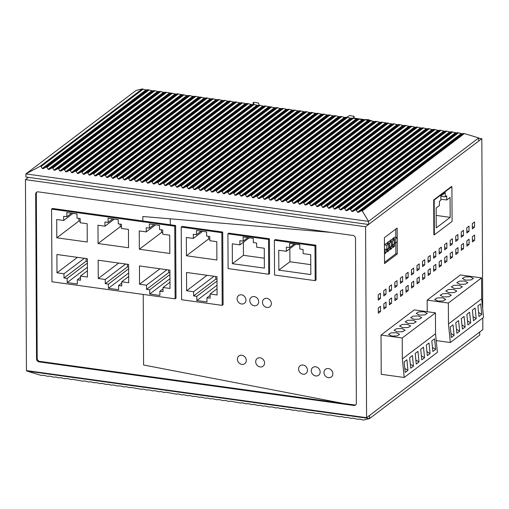 <?xml version="1.0" encoding="UTF-8"?>
<svg xmlns="http://www.w3.org/2000/svg" width="509" height="509" viewBox="0 0 509 509"><rect width="100%" height="100%" fill="white"/><g stroke="black" fill="none" stroke-linecap="round" stroke-linejoin="round"><path stroke-width="0.76" d="M451.903 186.625L451.394 186.555L433.687 199.973L433.865 234.764L434.374 234.834L452.087 221.415L451.903 186.625L434.19 200.043L434.374 234.834M378.225 294.908L378.251 300.138L380.465 298.465L380.439 293.229L378.225 294.908M378.244 298.153L380.465 298.465M378.295 307.99L378.321 313.22L380.535 311.54L380.509 306.31L378.295 307.99M378.308 311.234L380.535 311.54M383.856 309.027L386.07 307.347L386.045 302.117L383.831 303.797L383.856 309.027M383.843 307.042L386.07 307.347M385.975 289.036L383.761 290.715L383.786 295.945L386 294.272L385.975 289.036M383.773 293.96L386 294.272M389.321 291.752L391.536 290.079L391.51 284.843L389.296 286.522L389.321 291.752M389.309 289.767L391.536 290.079M389.366 299.597L389.391 304.834L391.606 303.154L391.574 297.924L389.366 299.597M389.379 302.849L391.606 303.154M394.927 300.641L397.141 298.961L397.109 293.731L394.895 295.405L394.927 300.641M394.914 298.656L397.141 298.961M394.857 287.56L397.071 285.88L397.045 280.65L394.831 282.33L394.857 287.56M394.844 285.574L397.071 285.88M400.462 296.448L402.676 294.768L402.644 289.538L400.43 291.212L400.462 296.448M400.449 294.457L402.676 294.768M400.367 278.137L400.392 283.367L402.606 281.687L402.581 276.457L400.367 278.137M400.379 281.382L402.606 281.687M405.928 279.174L408.142 277.494L408.11 272.264L405.902 273.944L405.928 279.174M405.915 277.189L408.142 277.494M405.997 292.249L408.212 290.575L408.18 285.345L405.966 287.019L405.997 292.249M405.985 290.264L408.212 290.575M411.533 288.056L413.741 286.382L413.715 281.153L411.501 282.826L411.533 288.056M411.52 286.071L413.741 286.382M411.463 274.981L413.677 273.301L413.645 268.071L411.431 269.751L411.463 274.981M411.45 272.996L413.677 273.301M417.062 283.863L419.276 282.19L419.251 276.953L417.036 278.633L417.062 283.863M417.056 281.878L419.276 282.19M416.998 270.788L419.212 269.108L419.181 263.878L416.966 265.558L416.998 270.788M416.986 268.803L419.212 269.108M422.534 266.595L424.748 264.915L424.716 259.685L422.502 261.359L422.534 266.595M422.521 264.61L424.748 264.915M422.597 279.67L424.811 277.997L424.786 272.76L422.572 274.44L422.597 279.67M422.591 277.685L424.811 277.997M428.133 275.477L430.347 273.797L430.321 268.567L428.107 270.247L428.133 275.477M428.126 273.492L430.347 273.797M428.069 262.402L430.277 260.723L430.251 255.493L428.037 257.166L428.069 262.402M428.056 260.417L430.277 260.723M433.668 271.284L435.882 269.605L435.857 264.375L433.643 266.054L433.668 271.284M433.662 269.299L435.882 269.605M433.598 258.209L435.812 256.53L435.787 251.3L433.573 252.973L433.598 258.209M433.592 256.218L435.812 256.53M439.203 267.091L441.418 265.412L441.392 260.182L439.178 261.861L439.203 267.091M439.197 265.106L441.418 265.412M441.322 247.107L439.108 248.78L439.133 254.01L441.348 252.337L441.322 247.107M439.127 252.025L441.348 252.337M446.857 242.914L444.643 244.587L444.669 249.817L446.883 248.144L446.857 242.914M444.662 247.832L446.883 248.144M444.739 262.899L446.953 261.219L446.927 255.989L444.713 257.669L444.739 262.899M444.726 260.913L446.953 261.219M450.249 253.476L450.274 258.706L452.488 257.026L452.463 251.796L450.249 253.476M450.261 256.721L452.488 257.026M450.179 240.394L450.204 245.624L452.418 243.951L452.393 238.715L450.179 240.394M450.198 243.639L452.418 243.951M457.928 234.522L455.714 236.201L455.74 241.431L457.954 239.758L457.928 234.522M455.733 239.446L457.954 239.758M455.809 254.513L458.024 252.833L457.998 247.603L455.784 249.283L455.809 254.513M455.797 252.528L458.024 252.833M461.345 250.32L463.559 248.64L463.534 243.41L461.319 245.083L461.345 250.32M461.332 248.335L463.559 248.64M463.464 230.329L461.249 232.009L461.275 237.239L463.489 235.559L463.464 230.329M461.262 235.253L463.489 235.559M466.81 233.046L469.024 231.366L468.999 226.136L466.785 227.816L466.81 233.046M466.798 231.061L469.024 231.366M466.88 246.127L469.094 244.447L469.063 239.217L466.848 240.891L466.88 246.127M466.868 244.142L469.094 244.447M472.416 241.928L474.63 240.254L474.598 235.024L472.384 236.698L472.416 241.928M472.403 239.943L474.63 240.254M472.346 228.853L474.56 227.173L474.534 221.943L472.32 223.623L472.346 228.853M472.333 226.868L474.56 227.173M381.133 355.995L381.196 368.179M397.294 253.94L397.154 228.045L384.403 237.703L384.537 263.598L397.294 253.94L395.868 253.743L395.811 242.666M482.71 309.065L481.819 138.69L478.708 138.257M482.761 317.966L482.818 329.635L366.588 417.698L365.589 226.753L25.45 179.632L28.44 177.367M366.588 417.698L26.449 370.577L25.45 179.632M481.819 138.69L365.589 226.753M37.202 358.4L36.533 358.902L35.675 194.12L36.336 193.617L37.202 358.4A2.768 2.399 -127.1 0 0 39.753 361.371L342.901 403.363L143.595 365.004L143.226 294.425L143.595 365.004L342.901 403.363L354.506 404.973A2.768 2.399 -127.1 0 0 355.804 404.782M354.506 404.973L353.838 405.476A2.768 2.399 -127.1 0 0 355.498 405.069A2.768 2.399 -127.1 0 0 356.364 403.211L355.505 238.422A2.768 2.399 -127.1 0 0 352.947 235.457L38.194 191.855A2.768 2.399 -127.1 0 0 36.54 192.262A2.768 2.399 -127.1 0 0 35.675 194.12M353.838 405.476L39.085 361.874L39.753 361.371M36.533 358.902A2.768 2.399 -127.1 0 0 39.085 361.874M36.896 192.046A2.768 2.399 -127.1 0 0 36.336 193.617M170.299 224.768L170.267 218.825L330.984 232.416L142.819 216.503L142.844 220.97L175.63 225.512L176.012 298.172L175.121 298.847L51.963 281.782L51.587 209.116L52.472 208.448L170.299 224.768M368.573 224.488L368.561 221.377L25.883 173.906L25.902 177.017L368.573 224.488L478.721 141.038L478.702 137.926L464.393 133.562L462.28 133.74L457.534 132.62L456.446 132.932L451.699 131.812L449.562 131.977L446.902 131.144L444.764 131.316L441.068 130.336L437.886 130.361L434.183 129.381L432.046 129.553L428.343 128.573L427.255 128.885L422.508 127.765L421.414 128.077L416.667 126.957L415.573 127.269L410.827 126.149L409.739 126.461L404.992 125.341L403.898 125.653L399.151 124.533L397.014 124.699L394.36 123.865L392.223 124.037L381.635 122.103L380.547 122.415L375.801 121.295L374.707 121.606L364.126 119.679L363.032 119.99L358.285 118.871L357.191 119.182L352.444 118.063L351.356 118.374L346.61 117.255L344.472 117.42L341.813 116.586L338.638 116.612L335.978 115.778L332.797 115.804L329.094 114.824L328.006 115.136L323.26 114.016L322.165 114.328L317.419 113.208L316.324 113.52L311.578 112.4L310.49 112.712L305.744 111.592L304.649 111.904L299.903 110.784L297.765 110.949L295.112 110.116L292.974 110.288L289.271 109.308L287.133 109.473L283.437 108.5L280.255 108.525L276.552 107.545L275.458 107.857L264.877 105.929L263.783 106.241L259.036 105.121L257.942 105.433L253.196 104.313L252.108 104.625L247.361 103.505L245.223 103.671L242.564 102.837L239.383 102.863L236.73 102.029L233.548 102.055L229.845 101.075L227.708 101.246L225.054 100.413L222.917 100.578L218.17 99.459L217.076 99.77L212.329 98.651L211.241 98.962L206.495 97.843L205.401 98.154L194.82 96.226L193.725 96.538L188.979 95.418L187.885 95.73L177.304 93.796L176.209 94.108L165.629 92.18L164.534 92.492L159.788 91.372L158.693 91.684L153.947 90.564L152.859 90.876L148.113 89.756L145.975 89.921L142.266 88.935L136.03 90.456L25.883 173.906L40.135 166.316L41.146 166.475L42.26 168.498L43.303 168.644L45.95 167.156L46.993 167.302L48.094 169.306L49.138 169.452L51.784 167.964L153.947 90.564M51.784 167.964L52.828 168.11L53.935 170.121L54.978 170.261L57.625 168.778L58.669 168.918L59.769 170.929L60.819 171.069L63.46 169.586L64.503 169.726L65.61 171.737L66.654 171.883L69.3 170.394L70.344 170.534L71.451 172.545L72.494 172.691L75.135 171.202L76.185 171.348L77.285 173.353L78.329 173.499L80.976 172.01L82.019 172.157L83.126 174.161L84.17 174.307L86.816 172.818L87.86 172.965L88.96 174.969L90.01 175.115L92.651 173.626L93.694 173.773L94.801 175.777L95.845 175.923L98.492 174.434L99.535 174.581L100.642 176.585L101.685 176.731L104.326 175.242L105.376 175.389L106.476 177.399L107.52 177.539L110.167 176.057L111.21 176.197L112.317 178.207L113.361 178.347L116.007 176.865L117.051 177.005L118.152 179.015L119.195 179.162L121.842 177.673L122.885 177.819L123.992 179.823L125.036 179.97L127.683 178.481L128.726 178.627L129.827 180.631L130.877 180.778L133.517 179.289L134.567 179.435L135.668 181.439L136.711 181.586L139.358 180.097L140.401 180.243L141.508 182.247L142.552 182.394L145.199 180.905L146.242 181.051L147.343 183.055L148.386 183.202L151.033 181.713L152.076 181.859L153.184 183.87L154.227 184.01L156.874 182.521L157.917 182.667L159.018 184.678L160.068 184.818L162.708 183.335L163.758 183.475L164.859 185.486L165.902 185.632L168.549 184.143L169.592 184.283L170.7 186.294L171.743 186.44L174.39 184.952L175.433 185.098L176.534 187.102L177.577 187.248L180.224 185.76L181.268 185.906L182.375 187.91L183.418 188.056L186.065 186.568L187.108 186.714L188.209 188.718L189.259 188.864L191.899 187.376L192.943 187.522L194.05 189.526L195.093 189.672L197.74 188.184L198.784 188.33L199.891 190.334L200.934 190.481L203.575 188.992L204.624 189.138L205.725 191.149L206.769 191.289L209.415 189.806L210.459 189.946L211.566 191.957L212.609 192.097L215.256 190.614L216.3 190.754L217.4 192.765L218.45 192.911L221.091 191.422L222.134 191.562L223.241 193.573L224.284 193.719L226.931 192.23L227.975 192.377L229.082 194.381L230.125 194.527L232.766 193.038L233.816 193.185L234.916 195.189L235.96 195.335L238.606 193.846L239.65 193.993L240.757 195.997L241.8 196.143L244.447 194.654L245.491 194.801L246.591 196.805L247.635 196.951L250.282 195.462L251.325 195.609L252.432 197.613L253.476 197.759L256.122 196.27L257.166 196.417L258.267 198.427L259.316 198.567L261.957 197.085L263.007 197.225L264.107 199.235L265.151 199.375L267.798 197.893L268.841 198.033L269.948 200.043L270.992 200.19L273.638 198.701L274.682 198.847L275.783 200.851L276.826 200.998L279.473 199.509L280.516 199.655L281.623 201.659L282.667 201.806L285.314 200.317L286.357 200.463L287.458 202.467L288.508 202.614L291.148 201.125L292.198 201.271L293.299 203.276L294.342 203.422L296.989 201.933L298.032 202.079L299.139 204.084L300.183 204.23L302.823 202.741L303.873 202.887L304.974 204.898L306.017 205.038L308.664 203.549L309.707 203.695L310.814 205.706L311.858 205.846L314.505 204.363L315.548 204.503L316.649 206.514L317.699 206.66L320.339 205.172L321.383 205.312L322.49 207.322L323.533 207.468L326.18 205.98L327.223 206.126L328.33 208.13L329.374 208.276L332.014 206.788L333.064 206.934L334.165 208.938L335.208 209.084L337.855 207.596L338.899 207.742L340.006 209.746L341.049 209.893L343.696 208.404L344.739 208.55L345.84 210.554L346.89 210.701L349.53 209.212L350.574 209.358L351.681 211.362L352.724 211.509L355.371 210.02L356.415 210.166L357.515 212.177L358.565 212.317L361.231 210.821L362.262 210.942L368.561 221.377L478.702 137.926M26.92 371.074L369.591 418.544L363.356 420.065L359.647 419.079L357.509 419.244L352.762 418.124L351.668 418.436L346.922 417.316L345.834 417.628L341.087 416.508L339.993 416.82L329.412 414.892L328.318 415.204L317.737 413.27L316.643 413.582L311.896 412.462L310.802 412.774L300.221 410.846L299.127 411.157L294.38 410.038L293.292 410.349L288.546 409.23L287.451 409.541L282.705 408.422L280.567 408.587L277.914 407.754L275.776 407.925L272.073 406.945L268.892 406.971L265.189 405.991L263.051 406.163L260.398 405.329L258.26 405.495L253.514 404.375L252.419 404.687L247.673 403.567L246.585 403.879L241.839 402.759L240.744 403.071L230.163 401.143L229.069 401.455L225.366 400.475L223.228 400.64L219.532 399.667L216.35 399.692L212.647 398.712L210.51 398.884L207.857 398.051L205.719 398.216L200.972 397.096L199.878 397.408L195.132 396.288L194.044 396.6L189.297 395.48L188.203 395.792L183.456 394.672L182.362 394.984L177.616 393.864L176.528 394.176L165.94 392.242L163.803 392.414L161.149 391.58L159.012 391.745L154.265 390.626L153.171 390.937L148.424 389.818L147.336 390.129L142.59 389.01L141.496 389.321L130.915 387.394L129.82 387.705L126.117 386.725L123.98 386.897L120.283 385.917L117.102 385.943L113.399 384.963L111.261 385.135L108.602 384.301L106.47 384.467L101.724 383.347L100.629 383.659L95.883 382.539L94.789 382.851L90.042 381.731L88.954 382.043L84.208 380.923L83.113 381.235L72.532 379.307L71.438 379.619L67.735 378.639L64.554 378.664L60.857 377.684L58.72 377.856L56.06 377.023L53.922 377.188L49.176 376.068L48.088 376.38L43.341 375.26L41.229 375.438L26.92 371.074L26.913 370.641M369.591 418.544L479.739 335.094L479.72 331.983L369.579 415.433L369.591 418.544M436.226 227.917L436.124 208.035L439.445 205.521L439.42 201.335L440.864 200.247L440.839 196.06L445.267 192.707L445.292 196.888L446.73 195.8L446.749 199.986L450.071 197.467L450.179 217.349L436.226 227.917M440.839 196.277L445.292 196.888M440.858 199.172L446.749 199.986M436.162 215.409L450.179 217.349M433.687 199.973L434.19 200.043M274.555 275.032L315.173 280.656L314.988 245.872L274.376 240.242L274.555 275.032M278.843 270.139L278.741 250.256L286.357 251.312L286.332 247.126L289.634 247.584L289.608 243.397L299.763 244.804L299.788 248.99L303.084 249.448L303.109 253.635L310.725 254.691L310.827 274.567L278.843 270.139L289.914 261.753L289.844 248.666M295.691 244.244L286.357 251.312M294.297 244.046L289.634 247.584M310.776 264.642L289.914 261.753M315.173 280.656L316.057 279.988L315.873 245.198L314.988 245.872M315.873 245.198L275.261 239.574L274.376 240.242M228.108 268.599L268.72 274.224L268.536 239.434L227.924 233.809L228.108 268.599M232.39 263.7L232.289 243.824L239.904 244.88L239.879 240.693L243.181 241.151L243.162 236.965L253.31 238.371L253.336 242.558L256.631 243.016L256.657 247.196L264.273 248.252L264.375 268.135L232.39 263.7L243.461 255.314L243.391 242.233M249.238 237.805L239.904 244.88M247.845 237.614L243.181 241.151M264.324 258.203L243.461 255.314M268.72 274.224L269.605 273.549L269.42 238.766L268.536 239.434M269.42 238.766L228.808 233.135L227.924 233.809M181.217 227.078L182.101 226.403L222.713 232.034L223.095 304.694L222.21 305.368L181.598 299.737L181.217 227.078L221.829 232.702L222.713 232.034M222.21 305.368L221.829 232.702M193.605 291.733L186.625 290.766L186.529 272.455L216.987 276.673L217.082 294.985L210.102 294.017L210.128 298.204L206.953 297.765L206.972 301.952L196.818 300.545L196.798 296.359L193.624 295.92L193.605 291.733L214.022 276.266M193.325 238.428L193.305 234.242L196.474 234.681L196.455 230.494L206.609 231.9L206.629 236.087L209.803 236.526L209.823 240.712L216.802 241.68L216.898 259.984L186.44 255.766L186.345 237.461L193.325 238.428L202.658 231.353M207.042 275.299L186.625 290.766M217.05 288.756L210.102 294.017M210.109 295.373L206.953 297.765M196.818 300.545L217.031 285.231M217.012 281.044L196.798 296.359M216.999 279.314L215.765 279.142L193.624 295.92M215.765 279.142L215.752 276.502M201.144 231.143L196.474 234.681M209.816 239.166L208.582 238.995L186.44 255.766M208.582 238.995L208.563 236.354M121.454 226.925L120.219 226.753L98.078 243.525L97.983 225.22L104.962 226.187L104.943 222L108.118 222.439L108.093 218.253L118.247 219.659L118.273 223.845L121.441 224.284L121.466 228.471L128.446 229.438L128.542 247.749L98.078 243.525M120.219 226.753L120.207 224.113M112.782 218.902L108.118 222.439M114.296 219.112L104.962 226.187M51.587 209.116L174.746 226.181L175.63 225.512M154.055 224.622L149.392 228.159L149.366 223.973L159.521 225.379L159.546 229.565L162.715 230.004L162.74 234.191L169.72 235.158L169.815 253.463L139.351 249.245L139.256 230.933L146.236 231.9L146.217 227.72L149.392 228.159M162.727 232.645L161.493 232.473L139.351 249.245M161.493 232.473L161.48 229.833M155.569 224.832L146.236 231.9M73.022 213.398L63.695 220.467L63.67 216.28L66.844 216.719L66.819 212.539L76.974 213.945L76.999 218.126L80.168 218.565L80.193 222.751L87.173 223.718L87.268 242.029L56.804 237.811L56.709 219.5L63.695 220.467M71.508 213.188L66.844 216.719M80.18 221.205L78.946 221.033L56.804 237.811M78.946 221.033L78.933 218.399M118.68 263.058L98.262 278.525L98.167 260.214L128.631 264.438L128.726 282.743L121.746 281.776L121.766 285.963L118.591 285.524L118.616 289.71L108.462 288.304L128.675 272.989M128.694 276.514L121.746 281.776M121.753 283.131L118.591 285.524M128.65 268.803L108.436 284.117L105.268 283.678L105.242 279.492L98.262 278.525M108.462 288.304L108.436 284.117M128.643 267.072L127.403 266.901L105.268 283.678M127.403 266.901L127.39 264.266M125.659 264.025L105.242 279.492M163.026 288.851L159.864 291.243L159.89 295.424L149.735 294.017L169.949 278.709M169.961 282.234L163.02 287.496L163.039 291.682L159.864 291.243M169.923 274.523L149.71 289.837L146.541 289.392L146.516 285.212L139.536 284.245L139.441 265.933L169.904 270.152L170 288.463L163.02 287.496M149.735 294.017L149.71 289.837M169.917 272.792L168.676 272.62L146.541 289.392M168.676 272.62L168.664 269.98M166.933 269.745L146.516 285.212M159.953 268.777L139.536 284.245M87.421 270.794L80.473 276.063L80.492 280.243L77.317 279.804L77.343 283.99L67.188 282.584L87.402 267.27M77.406 257.338L56.989 272.805L56.893 254.5L87.357 258.718L87.453 277.03L80.473 276.063M80.479 277.411L77.317 279.804M87.376 263.083L67.169 278.398L63.994 277.959L63.969 273.772L56.989 272.805M67.188 282.584L67.169 278.398M87.37 261.359L86.136 261.187L63.994 277.959M86.136 261.187L86.116 258.547M84.386 258.305L63.969 273.772M175.121 298.847L174.746 226.181M395.786 237.359L395.741 229.114M395.868 253.743L384.53 262.332M387.152 250.803L387.661 250.422L387.654 248.85M387.661 250.422L388.933 250.6L388.914 247.215M387.145 249.238L387.158 251.942L388.933 250.6M388.628 247.177L389.671 247.323L391.44 245.981L391.421 241.794L388.882 241.444L387.114 242.787L387.114 243.716M384.486 252.827L384.849 252.553L384.829 249.168M384.849 252.553L386.121 252.725L386.102 249.346M384.492 253.959L386.121 252.725M392.776 246.547L393.285 246.159L393.279 244.587M393.285 246.159L394.551 246.337L394.539 242.958M392.77 244.975L392.783 247.679L394.551 246.337M394.252 242.914L395.296 243.06L397.065 241.718L397.045 237.531L394.507 237.181L392.732 238.524L392.738 239.459M389.964 248.678L390.473 248.29L390.467 246.719M390.473 248.29L391.739 248.468L391.726 245.083M389.958 247.107L389.97 249.811L391.739 248.468M391.44 245.045L392.484 245.192L394.252 243.849L394.233 239.663L391.695 239.313L389.926 240.655L389.926 241.59M384.441 244.937L386.84 245.268L388.609 243.926L386.07 243.576L384.441 244.81M388.609 243.926L388.634 248.112L386.859 249.455L384.467 249.117M386.84 245.268L386.859 249.455M389.671 247.323L389.652 243.137L391.421 241.794M387.114 242.787L389.652 243.137M392.484 245.192L392.464 241.005L394.233 239.663M389.926 240.655L392.464 241.005M395.296 243.06L395.27 238.874L397.045 237.531M392.732 238.524L395.27 238.874M266.939 307.5A4.848 4.193 -127.1 0 0 269.846 306.787A4.848 4.193 -127.1 0 0 271.074 301.901A4.848 4.193 -127.1 0 0 266.894 298.35A4.848 4.193 -127.1 0 0 263.993 299.063A4.848 4.193 -127.1 0 0 262.765 303.949A4.848 4.193 -127.1 0 0 266.939 307.5A4.848 4.193 -127.1 0 0 269.846 306.787A4.848 4.193 -127.1 0 0 271.074 301.901A4.848 4.193 -127.1 0 0 266.894 298.35A4.848 4.193 -127.1 0 0 263.993 299.063A4.848 4.193 -127.1 0 0 262.765 303.949A4.848 4.193 -127.1 0 0 266.939 307.5M254.201 296.588A4.848 4.193 -127.1 0 0 251.3 297.307A4.848 4.193 -127.1 0 0 250.072 302.187A4.848 4.193 -127.1 0 0 254.252 305.744A4.848 4.193 -127.1 0 0 257.153 305.031A4.848 4.193 -127.1 0 0 258.381 300.145A4.848 4.193 -127.1 0 0 254.201 296.588A4.848 4.193 -127.1 0 0 251.3 297.307A4.848 4.193 -127.1 0 0 250.072 302.187A4.848 4.193 -127.1 0 0 254.252 305.744A4.848 4.193 -127.1 0 0 257.153 305.031A4.848 4.193 -127.1 0 0 258.381 300.145A4.848 4.193 -127.1 0 0 254.201 296.588M241.508 294.832A4.848 4.193 -127.1 0 0 238.606 295.544A4.848 4.193 -127.1 0 0 237.379 300.431A4.848 4.193 -127.1 0 0 241.559 303.988A4.848 4.193 -127.1 0 0 244.46 303.269A4.848 4.193 -127.1 0 0 245.688 298.389A4.848 4.193 -127.1 0 0 241.508 294.832A4.848 4.193 -127.1 0 0 238.606 295.544A4.848 4.193 -127.1 0 0 237.379 300.431A4.848 4.193 -127.1 0 0 241.559 303.988A4.848 4.193 -127.1 0 0 244.46 303.269A4.848 4.193 -127.1 0 0 245.688 298.389A4.848 4.193 -127.1 0 0 241.508 294.832M328.388 368.554A4.848 4.193 -127.1 0 0 325.486 369.267A4.848 4.193 -127.1 0 0 324.258 374.153A4.848 4.193 -127.1 0 0 328.439 377.703A4.848 4.193 -127.1 0 0 331.34 376.991A4.848 4.193 -127.1 0 0 332.568 372.104A4.848 4.193 -127.1 0 0 328.388 368.554A4.848 4.193 -127.1 0 0 325.486 369.267A4.848 4.193 -127.1 0 0 324.258 374.153A4.848 4.193 -127.1 0 0 328.439 377.703A4.848 4.193 -127.1 0 0 331.34 376.991A4.848 4.193 -127.1 0 0 332.568 372.104A4.848 4.193 -127.1 0 0 328.388 368.554M315.701 366.792A4.848 4.193 -127.1 0 0 312.8 367.511A4.848 4.193 -127.1 0 0 311.572 372.391A4.848 4.193 -127.1 0 0 315.745 375.947A4.848 4.193 -127.1 0 0 318.647 375.235A4.848 4.193 -127.1 0 0 319.875 370.348A4.848 4.193 -127.1 0 0 315.701 366.792A4.848 4.193 -127.1 0 0 312.8 367.511A4.848 4.193 -127.1 0 0 311.572 372.391A4.848 4.193 -127.1 0 0 315.745 375.947A4.848 4.193 -127.1 0 0 318.647 375.235A4.848 4.193 -127.1 0 0 319.875 370.348A4.848 4.193 -127.1 0 0 315.701 366.792M303.008 365.036A4.848 4.193 -127.1 0 0 300.106 365.748A4.848 4.193 -127.1 0 0 298.878 370.635A4.848 4.193 -127.1 0 0 303.052 374.191A4.848 4.193 -127.1 0 0 305.96 373.472A4.848 4.193 -127.1 0 0 307.188 368.592A4.848 4.193 -127.1 0 0 303.008 365.036A4.848 4.193 -127.1 0 0 300.106 365.748A4.848 4.193 -127.1 0 0 298.878 370.635A4.848 4.193 -127.1 0 0 303.052 374.191A4.848 4.193 -127.1 0 0 305.96 373.472A4.848 4.193 -127.1 0 0 307.188 368.592A4.848 4.193 -127.1 0 0 303.008 365.036M260.105 357.782A4.848 4.193 -127.1 0 0 257.198 358.501A4.848 4.193 -127.1 0 0 255.976 363.388A4.848 4.193 -127.1 0 0 260.15 366.938A4.848 4.193 -127.1 0 0 263.051 366.226A4.848 4.193 -127.1 0 0 264.279 361.339A4.848 4.193 -127.1 0 0 260.105 357.782A4.848 4.193 -127.1 0 0 257.198 358.501A4.848 4.193 -127.1 0 0 255.976 363.388A4.848 4.193 -127.1 0 0 260.15 366.938A4.848 4.193 -127.1 0 0 263.051 366.226A4.848 4.193 -127.1 0 0 264.279 361.339A4.848 4.193 -127.1 0 0 260.105 357.782M241.826 355.25A4.848 4.193 -127.1 0 0 238.925 355.969A4.848 4.193 -127.1 0 0 237.697 360.856A4.848 4.193 -127.1 0 0 241.877 364.406A4.848 4.193 -127.1 0 0 244.778 363.693A4.848 4.193 -127.1 0 0 246.006 358.807A4.848 4.193 -127.1 0 0 241.826 355.25A4.848 4.193 -127.1 0 0 238.925 355.969A4.848 4.193 -127.1 0 0 237.697 360.856A4.848 4.193 -127.1 0 0 241.877 364.406A4.848 4.193 -127.1 0 0 244.778 363.693A4.848 4.193 -127.1 0 0 246.006 358.807A4.848 4.193 -127.1 0 0 241.826 355.25M353.513 118.094L354.092 116.332L349.588 115.562L346.782 117.235M354.099 116.306L354.111 118.177L353.768 116.141M371.99 120.938L368.236 119.634L364.635 119.634L353.462 118.088L353.513 117.598M259.208 105.102L258.496 103.047L253.915 102.309L253.145 102.513L254.271 104.466M253.145 104.326L253.138 102.481L253.158 104.326M436.226 340.572L450.338 342.525L448.467 323.972L448.359 303.046L427.166 300.113L427.223 311.705M427.166 300.113L460.371 274.949L481.565 277.889L481.679 298.815L483.55 317.368L450.338 342.525M481.679 298.815L448.467 323.972M477.926 305.934L478.994 316.522L481.762 314.428L480.693 303.835L477.926 305.934M476.227 318.621L475.158 308.028L472.39 310.127L473.459 320.715L476.227 318.621L473.052 316.63M470.691 322.814L469.622 312.221L466.855 314.32L467.924 324.907L470.691 322.814L467.516 320.823M465.156 327.007L464.087 316.42L461.326 318.513L462.388 329.107L465.156 327.007L461.981 325.016M459.627 331.2L458.558 320.613L455.79 322.706L456.859 333.3L459.627 331.2L456.446 329.215M454.092 335.393L453.023 324.806L450.255 326.899L451.324 337.492L454.092 335.393L450.91 333.408M481.565 277.889L448.359 303.046M460.136 284.34L456.815 282.692L459.315 281.159L464.564 280.987L467.892 282.635L465.391 284.168L460.136 284.34M465.671 280.147L462.35 278.499L464.844 276.966L470.1 276.794L473.421 278.442L470.92 279.975L465.671 280.147M437.994 301.118L434.673 299.47L437.174 297.93L442.423 297.759L445.75 299.407L443.25 300.946L437.994 301.118M447.958 293.566L451.286 295.214L448.785 296.753L443.53 296.925L440.209 295.271L442.709 293.738L447.958 293.566M453.494 289.373L456.821 291.021L454.321 292.56L449.065 292.726L445.744 291.078L448.244 289.545L453.494 289.373M459.029 285.18L462.357 286.828L459.856 288.368L454.601 288.533L451.279 286.885L453.78 285.352L459.029 285.18M478.581 312.437L481.762 314.428M381.19 367.339L381.228 374.3L404.203 377.487L402.326 358.928L402.218 338.001L381.025 335.068L381.133 356.383M381.025 335.068L414.231 309.905L435.43 312.844L435.539 333.77L437.409 352.323L404.203 377.487M435.539 333.77L402.326 358.928M431.791 340.89L432.86 351.477L435.628 349.384L434.559 338.79L431.791 340.89M430.092 353.577L429.023 342.983L426.256 345.083L427.325 355.67L430.092 353.577L426.911 351.585M424.557 357.77L423.488 347.183L420.72 349.276L421.789 359.869L424.557 357.77L421.376 355.778M419.022 361.963L417.953 351.375L415.185 353.469L416.254 364.062L419.022 361.963L415.84 359.978M413.486 366.156L412.417 355.568L409.65 357.662L410.718 368.255L413.486 366.156L410.305 364.17M407.951 370.348L406.882 359.761L404.114 361.854L405.183 372.448L407.951 370.348L404.77 368.363M435.43 312.844L402.218 338.001M413.995 319.296L410.674 317.648L413.174 316.114L418.423 315.943L421.751 317.591L419.251 319.13L413.995 319.296M419.531 315.103L416.209 313.455L418.71 311.922L423.959 311.75L427.286 313.398L424.786 314.931L419.531 315.103M391.86 336.074L388.532 334.426L391.033 332.886L396.288 332.714L399.61 334.368L397.109 335.902L391.86 336.074M401.824 328.521L405.145 330.169L402.644 331.709L397.395 331.881L394.068 330.233L396.568 328.693L401.824 328.521M407.353 324.328L410.68 325.976L408.18 327.516L402.931 327.688L399.603 326.034L402.104 324.5L407.353 324.328M412.888 320.136L416.216 321.783L413.715 323.323L408.46 323.489L405.139 321.841L407.639 320.307L412.888 320.136M432.446 347.392L435.628 349.384M40.135 166.316L142.266 88.935M362.262 210.942L464.393 133.562M361.231 210.821L463.381 133.428M358.565 212.317L462.28 133.74M357.515 212.177L461.237 133.593M356.415 210.166L458.577 132.766M355.371 210.02L457.534 132.62M352.724 211.509L456.446 132.932M351.681 211.362L455.396 132.785M350.574 209.358L452.743 131.958M349.53 209.212L451.699 131.812M346.89 210.701L450.605 132.124M345.84 210.554L449.562 131.977M344.739 208.55L446.902 131.144M343.696 208.404L445.859 131.004M341.049 209.893L444.764 131.316M340.006 209.746L443.721 131.169M338.899 207.742L441.068 130.336M337.855 207.596L440.018 130.196M335.208 209.084L438.93 130.501M334.165 208.938L437.886 130.361M333.064 206.934L435.227 129.528M332.014 206.788L434.183 129.381M329.374 208.276L433.089 129.693M328.33 208.13L432.046 129.553M327.223 206.126L429.386 128.72M326.18 205.98L428.343 128.573M323.533 207.468L427.255 128.885M322.49 207.322L426.205 128.739M321.383 205.312L423.552 127.912M320.339 205.172L422.508 127.765M317.699 206.66L421.414 128.077M316.649 206.514L420.37 127.931M315.548 204.503L417.711 127.104M314.505 204.363L416.667 126.957M311.858 205.846L415.573 127.269M310.814 205.706L414.53 127.123M309.707 203.695L411.876 126.296M308.664 203.549L410.827 126.149M306.017 205.038L409.739 126.461M304.974 204.898L408.695 126.315M303.873 202.887L406.036 125.488M302.823 202.741L404.992 125.341M300.183 204.23L403.898 125.653M299.139 204.084L402.854 125.507M298.032 202.079L400.195 124.68M296.989 201.933L399.151 124.533M294.342 203.422L398.063 124.845M293.299 203.276L397.014 124.699M292.198 201.271L394.36 123.865M291.148 201.125L393.317 123.725M288.508 202.614L392.223 124.037M287.458 202.467L391.179 123.891M286.357 200.463L388.52 123.057M285.314 200.317L387.476 122.917M282.667 201.806L386.382 123.223M281.623 201.659L385.338 123.083M280.516 199.655L382.685 122.249M279.473 199.509L381.635 122.103M276.826 200.998L380.547 122.415M275.783 200.851L379.504 122.275M274.682 198.847L376.845 121.441M273.638 198.701L375.801 121.295M270.992 200.19L374.707 121.606M269.948 200.043L373.663 121.46M268.841 198.033L371.004 120.633M267.798 197.893L369.96 120.487M265.151 199.375L368.872 120.798M264.107 199.235L367.822 120.652M263.007 197.225L365.169 119.825M261.957 197.085L364.126 119.679M259.316 198.567L363.032 119.99M258.267 198.427L361.988 119.844M257.166 196.417L359.329 119.017M256.122 196.27L358.285 118.871M253.476 197.759L357.191 119.182M252.432 197.613L356.147 119.036M251.325 195.609L353.494 118.209M250.282 195.462L352.444 118.063M247.635 196.951L351.356 118.374M246.591 196.805L350.313 118.228M245.491 194.801L347.653 117.401M244.447 194.654L346.61 117.255M241.8 196.143L345.516 117.566M240.757 195.997L344.472 117.42M239.65 193.993L341.813 116.586M238.606 193.846L340.769 116.446M235.96 195.335L339.681 116.758M234.916 195.189L338.638 116.612M233.816 193.185L335.978 115.778M232.766 193.038L334.935 115.638M230.125 194.527L333.84 115.944M229.082 194.381L332.797 115.804M227.975 192.377L330.137 114.97M226.931 192.23L329.094 114.824M224.284 193.719L328.006 115.136M223.241 193.573L326.956 114.996M222.134 191.562L324.303 114.162M221.091 191.422L323.26 114.016M218.45 192.911L322.165 114.328M217.4 192.765L321.122 114.181M216.3 190.754L318.462 113.354M215.256 190.614L317.419 113.208M212.609 192.097L316.324 113.52M211.566 191.957L315.281 113.373M210.459 189.946L312.628 112.546M209.415 189.806L311.578 112.4M206.769 191.289L310.49 112.712M205.725 191.149L309.447 112.565M204.624 189.138L306.787 111.738M203.575 188.992L305.744 111.592M200.934 190.481L304.649 111.904M199.891 190.334L303.606 111.757M198.784 188.33L300.946 110.93M197.74 188.184L299.903 110.784M195.093 189.672L298.815 111.096M194.05 189.526L297.765 110.949M192.943 187.522L295.112 110.116M191.899 187.376L294.068 109.976M189.259 188.864L292.974 110.288M188.209 188.718L291.931 110.141M187.108 186.714L289.271 109.308M186.065 186.568L288.228 109.168M183.418 188.056L287.133 109.473M182.375 187.91L286.09 109.333M181.268 185.906L283.437 108.5M180.224 185.76L282.387 108.36M177.577 187.248L281.299 108.665M176.534 187.102L280.255 108.525M175.433 185.098L277.596 107.692M174.39 184.952L276.552 107.545M171.743 186.44L275.458 107.857M170.7 186.294L274.415 107.711M169.592 184.283L271.755 106.884M168.549 184.143L270.712 106.737M165.902 185.632L269.624 107.049M164.859 185.486L268.574 106.903M163.758 183.475L265.921 106.076M162.708 183.335L264.877 105.929M160.068 184.818L263.783 106.241M159.018 184.678L262.739 106.095M157.917 182.667L260.08 105.268M156.874 182.521L259.036 105.121M154.227 184.01L257.942 105.433M153.184 183.87L256.899 105.287M152.076 181.859L254.246 104.46M151.033 181.713L253.196 104.313M148.386 183.202L252.108 104.625M147.343 183.055L251.064 104.479M146.242 181.051L248.405 103.651M145.199 180.905L247.361 103.505M142.552 182.394L246.267 103.817M141.508 182.247L245.223 103.671M140.401 180.243L242.564 102.837M139.358 180.097L241.52 102.697M136.711 181.586L240.433 103.009M135.668 181.439L239.383 102.863M134.567 179.435L236.73 102.029M133.517 179.289L235.686 101.889M130.877 180.778L234.592 102.194M129.827 180.631L233.548 102.055M128.726 178.627L230.889 101.221M127.683 178.481L229.845 101.075M125.036 179.97L228.751 101.386M123.992 179.823L227.708 101.246M122.885 177.819L225.054 100.413M121.842 177.673L224.005 100.267M119.195 179.162L222.917 100.578M118.152 179.015L221.873 100.432M117.051 177.005L219.214 99.605M116.007 176.865L218.17 99.459M113.361 178.347L217.076 99.77M112.317 178.207L216.032 99.624M111.21 176.197L213.373 98.797M110.167 176.057L212.329 98.651M107.52 177.539L211.241 98.962M106.476 177.399L210.198 98.816M105.376 175.389L207.538 97.989M104.326 175.242L206.495 97.843M101.685 176.731L205.401 98.154M100.642 176.585L204.357 98.008M99.535 174.581L201.698 97.181M98.492 174.434L200.654 97.034M95.845 175.923L199.566 97.346M94.801 175.777L198.516 97.2M93.694 173.773L195.863 96.373M92.651 173.626L194.82 96.226M90.01 175.115L193.725 96.538M88.96 174.969L192.682 96.392M87.86 172.965L190.022 95.558M86.816 172.818L188.979 95.418M84.17 174.307L187.885 95.73M83.126 174.161L186.841 95.584M82.019 172.157L184.188 94.75M80.976 172.01L183.138 94.61M78.329 173.499L182.05 94.916M77.285 173.353L181.007 94.776M76.185 171.348L178.347 93.942M75.135 171.202L177.304 93.796M72.494 172.691L176.209 94.108M71.451 172.545L175.166 93.968M70.344 170.534L172.506 93.134M69.3 170.394L171.463 92.988M66.654 171.883L170.375 93.3M65.61 171.737L169.325 93.153M64.503 169.726L166.672 92.326M63.46 169.586L165.629 92.18M60.819 171.069L164.534 92.492M59.769 170.929L163.491 92.345M58.669 168.918L160.831 91.518M57.625 168.778L159.788 91.372M54.978 170.261L158.693 91.684M53.935 170.121L157.65 91.537M52.828 168.11L154.997 90.71M49.138 169.452L152.859 90.876M48.094 169.306L151.816 90.729M46.993 167.302L149.156 89.902M45.95 167.156L148.113 89.756M43.303 168.644L147.018 90.068M42.26 168.498L145.975 89.921M41.146 166.475L143.296 89.081"/></g></svg>
